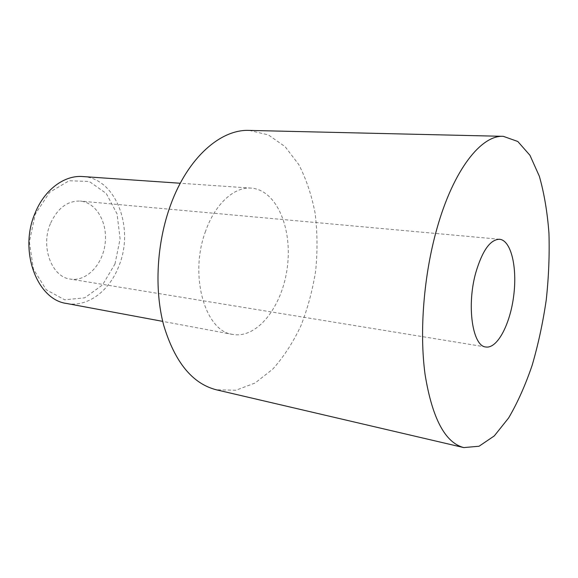 <?xml version="1.0" encoding="UTF-8"?>
<svg xmlns="http://www.w3.org/2000/svg" width="578" height="578" viewBox="0 0 578 578"><rect width="100%" height="100%" fill="white"/><g stroke="black" fill="none" stroke-linecap="round" stroke-linejoin="round"><path stroke-width="0.43" stroke-dasharray="2.89 2.17" d="M50.402 223.664C40.316 246.914 51.782 277.108 70.364 279.102C86.462 281.775 102.581 264.775 105.095 243.873C107.884 223.014 96.533 202.517 80.277 201.079C67.453 200.66 57.497 208.188 50.402 223.664M114.971 263.987L120.094 238.887L117.067 213.932L106.258 193.471L89.287 181.463L69.085 180.769L49.629 192.293L35.244 214.2L29.37 241.893L33.401 269.102L46.226 289.773L64.7 299.809L84.764 297.815L102.544 284.918L114.971 263.987M82.748 176.55C116.012 178.067 134.457 227.905 119.09 265.504C109.885 290.582 87.82 307.633 66.622 303.472M205.624 231.084C188.804 275.381 205.197 331.591 232.739 334.431C257.665 338.939 282.642 305.798 287.345 267.036C292.49 228.324 276.587 189.996 251.329 188.125C234.43 186.578 215.226 203.622 205.624 231.084M249.255 130.411L268.351 134.884L285.113 146.682L298.804 164.607C306.268 179.108 311.715 195.386 315.154 213.448C317.409 232.103 317.589 251.17 315.696 270.634C312.655 289.961 307.713 308.37 300.871 325.876C293.024 342.494 283.675 356.893 272.823 369.067L255.086 383.004L235.896 390.237L216.295 389.789M499.565 239.27L80.277 201.079M485.874 346.995L70.364 279.102M251.329 188.125L180.264 183.248M232.739 334.431L162.707 321.375"/><path stroke-width="0.87" d="M475.846 272.462C482.413 250.484 490.317 239.415 499.565 239.27C511.162 240.332 517.397 267.419 513.697 295.799C510.186 324.2 497.369 348.859 485.874 346.995C472.508 346.403 466.403 305.61 475.846 272.462M162.707 321.375L66.622 303.472C37.071 299.845 18.518 250.78 35.15 212.971C44.607 189.476 64.548 174.982 82.748 176.55L180.264 183.248M463.751 447.589L216.295 389.789C192.344 383.64 174.802 362.103 163.668 325.176C154.109 289.159 156.717 242.572 170.712 204.706C187.951 157.389 220.825 129.067 249.255 130.411L503.308 136.336L517.787 141.48L529.947 155.287L539.339 176.239C544.158 193.16 547.366 212.133 548.948 233.158C549.613 254.891 548.71 277.144 546.246 299.931C542.93 322.611 538.241 344.387 532.165 365.26C525.366 385.223 517.52 402.794 508.618 417.966L494.291 435.906L479.061 446.238L463.751 447.589C445.154 442.726 432.272 418.429 425.105 374.696C419.209 331.837 423.775 274.615 437.12 227.942C453.6 169.542 481.373 134.92 503.308 136.336"/></g></svg>
